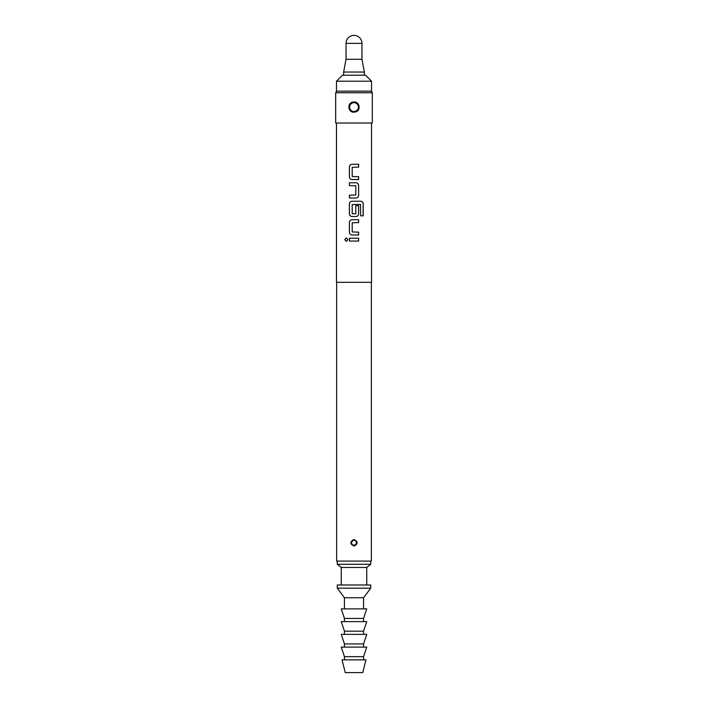 <?xml version="1.0" encoding="UTF-8"?>
<svg xmlns="http://www.w3.org/2000/svg" width="708" height="708" viewBox="0 0 708 708"><rect width="100%" height="100%" fill="white"/><g stroke="black" fill="none" stroke-linecap="round" stroke-linejoin="round"><path stroke-width="1.06" d="M344.743 239.631L346.3 237.87L347.938 239.631L346.3 241.393L344.743 239.631M346.336 241.393L344.831 239.631L346.336 237.87M349.442 166.929C349.593 165.327 350.46 164.442 352.026 164.274L358.629 164.274L358.629 167.123L352.203 167.309L352.203 176.504L358.629 176.69L358.629 179.54L352.009 179.54C350.46 179.372 349.593 178.487 349.442 176.885L349.398 166.929C349.548 165.327 350.425 164.442 352.009 164.274M358.584 176.69L358.584 179.54M349.442 198.019L349.442 195.178M349.442 185.602L349.442 182.761M349.442 203.895C349.593 202.293 350.46 201.408 352.026 201.24L360.859 201.24C362.292 201.426 363.089 202.311 363.231 203.895L363.231 215.843L360.691 215.843L360.514 204.4L352.203 204.585L352.203 213.781L355.805 213.781L355.805 205.701L358.629 205.701L358.629 213.851C358.46 215.453 357.584 216.338 355.991 216.506L352.009 216.506C350.46 216.338 349.593 215.453 349.442 213.851L349.398 203.895C349.548 202.293 350.425 201.408 352.009 201.24M358.584 205.701L358.584 213.851C358.416 215.453 357.549 216.338 355.974 216.506M349.442 222.383C349.593 220.772 350.46 219.896 352.026 219.728L358.629 219.728L358.629 222.569L352.203 222.763L352.203 231.95L358.629 232.144L358.629 234.985L352.009 234.985C350.46 234.817 349.593 233.932 349.442 232.33L349.398 222.383C349.548 220.781 350.425 219.896 352.009 219.728M358.584 232.144L358.584 234.985M349.442 241.056L349.442 238.207M336.477 81.199L336.477 91.155L371.523 91.155L371.523 81.199L336.477 81.199L342.451 75.225L365.549 75.225L371.523 81.199M364.354 72.039L361.965 59.295L346.035 59.295L343.646 72.039L364.354 72.039L364.354 75.225M346.035 43.365A7.965 7.965 0 0 1 354 35.4A7.965 7.965 0 0 1 361.965 43.365L346.035 43.365L346.035 59.295M354 588.171L370.726 588.171L370.726 584.985L337.274 584.985L337.274 588.171L354 588.171M344.442 608.88L344.442 597.729L363.558 597.729L370.726 588.171M354 618.438L363.558 618.438L366.744 608.88L341.256 608.88L344.442 618.438L354 618.438M354 631.182L363.558 631.182L366.744 621.624L341.256 621.624L344.442 631.182L354 631.182M354 643.926L363.558 643.926L366.744 634.368L341.256 634.368L344.442 643.926L354 643.926M354 656.67L363.558 656.67L366.744 647.112L341.256 647.112L344.442 656.67L354 656.67M354 672.6L362.761 672.6L365.947 659.856L342.053 659.856L345.239 672.6L354 672.6M341.256 584.985L341.256 567.462L366.744 567.462L370.726 564.276L370.726 561.09M341.256 567.462L337.274 564.276L370.726 564.276M372.32 92.748L335.68 92.748L335.68 123.015L372.32 123.015L372.32 92.748L371.399 91.155M356.788 542.77A2.788 2.788 0 0 1 354.664 545.479L356.788 542.77C356.505 540.762 355.354 539.859 353.336 540.062L351.212 542.77C351.495 544.779 352.646 545.682 354.664 545.479L354 545.912C350.133 544.284 349.876 542.222 353.239 539.726L354 539.629C357.867 541.257 358.124 543.319 354.761 545.815M358.779 107.085C358.248 103.527 356.195 101.996 352.628 102.51L349.947 104.554L349.221 107.085C349.752 110.643 351.805 112.165 355.372 111.66L358.062 109.598L358.779 107.085A4.779 4.779 0 0 1 355.372 111.66L354 112.218C348.203 112.59 346.84 103.465 352.495 102.173L354 101.952C359.779 101.571 361.169 110.705 355.505 111.997M336.477 123.015L336.477 282.315L371.523 282.315L371.523 123.015M354 182.761L355.991 182.761C357.567 182.938 358.443 183.823 358.629 185.416L358.629 195.364C358.46 196.966 357.584 197.851 355.991 198.019L349.398 198.019L349.398 195.178L355.805 194.983L355.805 185.797L349.398 185.602L349.398 182.761L354 182.761M354 238.207L358.629 238.207L358.629 241.056L349.398 241.056L349.398 238.207L354 238.207M352.009 234.985C350.442 234.808 349.566 233.923 349.398 232.33L349.398 222.383M352.009 216.506C350.442 216.329 349.566 215.444 349.398 213.851L349.398 203.895M352.009 179.54C350.442 179.363 349.566 178.478 349.398 176.885L349.398 166.929M336.636 282.315L336.636 561.09L371.364 561.09L371.364 282.315M349.221 107.085A4.779 4.779 0 0 1 356.859 103.253A4.779 4.779 0 0 0 349.221 107.085M355.443 540.39L353.336 540.062A2.788 2.788 0 0 0 351.212 542.77A2.788 2.788 0 0 1 353.336 540.062L353.239 539.726M358.584 238.207L358.584 241.056M358.584 219.728L358.584 222.569M360.797 201.24C362.231 201.417 363.018 202.302 363.142 203.895L363.231 203.895M363.142 203.895L363.142 215.843M355.974 182.761C357.549 182.929 358.416 183.814 358.584 185.416L358.629 195.364M358.584 195.364C358.416 196.966 357.549 197.851 355.974 198.019M358.584 164.274L358.584 167.123M351.566 542.77A2.434 2.434 0 0 0 354 545.204A2.434 2.434 0 0 0 356.434 542.77A2.434 2.434 0 0 0 354 540.337A2.434 2.434 0 0 0 351.566 542.77M356.274 102.881L352.495 102.173M349.575 107.085A4.425 4.425 0 0 0 354 111.51A4.425 4.425 0 0 0 358.425 107.085A4.425 4.425 0 0 0 354 102.66A4.425 4.425 0 0 0 349.575 107.085M361.965 59.295L361.965 43.365M363.558 608.88L363.558 597.729M363.558 621.624L363.558 618.438M363.558 634.368L363.558 631.182M363.558 647.112L363.558 643.926M363.558 659.856L363.558 656.67M366.744 584.985L366.744 567.462M354.664 545.479L352.557 545.151M351.619 541.328L353.168 540.107M349.947 104.554L352.08 102.704M355.372 111.66L351.726 111.289M358.062 109.598L356.345 111.245M356.381 544.213L355.009 545.372M351.292 542.089L351.566 541.408M336.601 91.155L335.68 92.748M337.274 564.276L337.274 561.09M344.442 659.856L344.442 656.67M344.442 647.112L344.442 643.926M344.442 634.368L344.442 631.182M344.442 621.624L344.442 618.438M344.442 597.729L337.274 588.171M343.646 75.225L343.646 72.039"/></g></svg>
